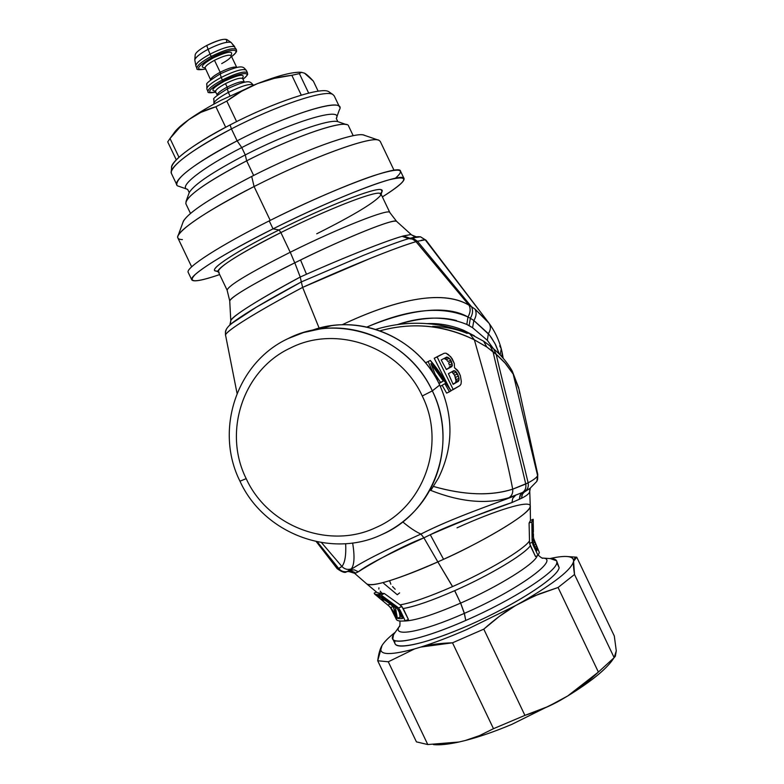 <?xml version="1.0" encoding="UTF-8"?>
<svg xmlns="http://www.w3.org/2000/svg" width="784" height="784" viewBox="0 0 784 784"><rect width="100%" height="100%" fill="white"/><g stroke="black" fill="none" stroke-linecap="round" stroke-linejoin="round"><path stroke-width="1.18" d="M379.77 598.359L377.525 596.487L379.632 597.849C378.486 596.849 380.887 595.144 394.803 607.071L393.323 607.13L395.655 614.617L390.697 607.61L392.902 606.61L390.697 607.61L387.845 605.101L390.334 603.974L387.845 605.101L379.721 598.3L382.827 600.456L381.72 598.937C385.081 600.044 388.678 602.435 392.51 606.11L392.539 606.14M384.16 599.887L382.827 600.456L384.16 599.887M389.256 606.277L392.196 610.001L389.236 606.257L380.171 598.702L382.827 600.456C380.015 597.996 382.425 597.408 392.51 606.11L393.323 607.13L394.803 607.071L395.489 608.257L397.39 618.262L392.196 610.001L395.655 614.617L394.881 610.765L396.145 610.824L394.881 610.765L393.323 607.13M390.167 607.198L397.39 618.262L400.114 617.106L399.203 611.412L400.114 617.106L397.39 618.262L395.489 608.257L396.675 607.737L395.489 608.257L394.803 607.071C393.97 604.65 380.269 596.379 379.28 597.036L379.632 597.849L377.388 596.369L379.819 598.261M395.763 606.983L394.989 607.326L395.763 606.983M400.526 617.224L400.036 617.135M376.565 595.36L382.416 596.996L397.096 608.149L402.594 618.517C398.507 618.899 396.038 618.39 395.195 616.998L390.51 607.58L395.195 616.998L396.214 616.538L395.195 616.998C395.94 618.37 398.409 618.88 402.594 618.517L398.85 610.667L395.773 606.992L397.155 606.826L398.507 607.972L400.281 610.501L398.85 610.667L400.281 610.501L405.21 620.82C400.095 621.438 397.135 620.948 396.332 619.37L391.461 609.168M396.194 619.017C396.871 620.899 399.869 621.506 405.21 620.82L408.425 619.438L405.21 620.82L398.507 607.972L401.869 606.483L408.425 619.438L403.221 608.541C414.981 606.483 432.131 600.534 454.661 590.675L460.6 603.121C432.474 615.264 413.325 621.232 403.152 621.026C413.325 621.232 432.474 615.264 460.6 603.121L460.669 603.092C498.634 586.51 535.158 563.657 537.216 555.778C535.158 563.657 498.634 586.51 460.669 603.092L464.393 613.353C517.499 590.342 560.766 558.904 542.842 558.071L541.96 557.983L542.842 558.071C560.766 558.904 517.499 590.342 464.393 613.353L465.755 620.448L464.314 613.392L460.6 603.121L454.73 590.646C489.667 575.289 524.31 554.523 530.356 545.733L529.563 543.449L532.238 542.263L532.61 539.833L533.679 544.37L532.61 539.833L532.091 540.588L531.866 521.84L533.159 519.282L531.866 521.84L532.238 542.263L533.149 545.145L533.679 544.37L536.756 550.819L533.679 544.37L533.149 545.145L532.238 542.263L529.563 543.449L529.082 523.065L531.866 521.84L529.082 523.065L530.425 520.488L533.159 519.282L530.425 520.488L529.082 523.065L529.563 543.449L535.511 556.542L538.04 555.395L533.149 545.145L538.04 555.395L539.353 552.544L538.04 555.395L535.511 556.542L530.356 545.733C524.31 554.523 489.667 575.289 454.73 590.646L454.661 590.675C432.131 600.534 414.981 606.483 403.221 608.541L400.075 604.876C411.914 602.827 429.387 596.742 452.515 586.618L452.584 586.579C488.04 570.977 523.202 549.976 529.288 541.185C523.202 549.976 488.04 570.977 452.584 586.579L437.844 561.893L443.568 559.306C490.715 537.853 532.483 511.746 530.249 505.974C529.955 499.663 495.782 510.257 457.033 527.828M556.62 560.815L559.149 567.636L556.62 560.815L550.28 558.571M538.206 555.17C541.283 557.806 542.851 558.786 542.891 558.1L552.602 558.727C555.797 559.178 557.199 560.511 556.816 562.745C556.473 571.83 512.413 600.211 465.755 620.448C418.881 641.185 385.434 646.996 393.509 634.726L399.232 626.573C391.824 637.588 422.125 632.1 464.314 613.392C422.125 632.1 391.824 637.588 399.232 626.573L399.811 625.681L399.232 626.622C399.83 627.004 400.075 625.142 399.958 621.026M533.473 537.442L534.521 541.764L533.473 537.442L533.502 539.706L532.679 540.95L533.473 538.971L533.953 540.617L533.355 539.519L533.953 540.617L532.708 541.176L533.953 540.617L533.502 539.431M534.855 542.43L533.189 543.175L534.855 542.43L534.521 541.764L535.756 544.331L534.855 542.43M532.424 525.692L533.247 523.722L533.306 525.594L532.424 525.995L533.306 525.594L533.326 527.799L532.454 528.2L533.326 527.799L533.355 529.327L532.473 529.719L533.355 529.327L533.394 531.699L532.503 532.091L533.394 531.699L532.561 536.481L532.424 525.692L532.561 536.481L533.394 531.699L533.247 523.722L532.424 525.692M533.512 538.167L539.353 552.544L533.737 539.441M533.483 537.765L533.414 535.237M536.756 550.819L537.569 548.682L535.756 544.331L534.022 545.096L535.756 544.331L537.569 548.682L536.05 549.349L537.569 548.682L536.756 550.819M559.149 567.636C558.11 576.505 521.762 600.936 478.514 620.928C435.287 641.018 397.89 650.828 395.107 643.811L392.794 638.95C395.018 645.35 426.525 637.764 465.755 620.448C512.413 600.211 556.473 571.83 556.816 562.745L559.149 567.636C558.188 577.024 516.617 604.18 470.606 624.525C424.565 644.997 390.285 651.671 395.224 640.695M393.509 634.726L392.794 638.95M535.639 548.486L537.285 547.761L535.639 548.486M534.962 547.065L536.668 546.311L534.962 547.065M381.083 595.036L384.366 593.537L381.083 595.036L397.155 606.826L381.083 595.036C376.732 595.458 374.448 594.811 374.233 593.067L376.487 592.038L374.233 593.067L374.772 594.194L381.083 595.027M378.839 593.508L384.366 593.537L400.075 604.876L401.869 606.483L398.507 607.972L397.155 606.826L395.773 606.992L382.416 596.996L377.026 596.075L374.928 594.321M533.228 521.576L533.218 519.616M290.403 348.027C336.64 324.292 400.065 346.891 422.253 395.998C446.449 444.165 423.83 507.091 376.036 527.505C329.143 549.956 267.824 526.417 246.196 478.642C222.646 431.778 243.158 369.783 290.403 348.027C243.148 369.783 222.646 431.778 246.196 478.642L239.973 481.2C214.267 430.073 236.582 362.375 288.179 338.541C338.678 312.532 408.082 337.159 432.337 390.883L422.253 395.998C400.065 346.891 336.64 324.292 290.403 348.027M389.815 581.316L390.853 584.207M399.605 592.88L397.292 594.752L383.641 583.325M380.72 595.066L378.917 593.527L380.72 595.066M380.171 591.165L382.22 593.576M378.927 587.804L378.868 589.078M392.568 586.608L395.185 589.254M448.958 367.912L446.292 369.372L448.958 367.912L449.487 366.755L448.958 367.912L451.8 366.608L448.958 367.912M449.379 365.079L448.615 362.884L449.379 365.079L452.221 363.756L449.379 365.079M447.889 361.532L446.498 359.67L447.889 361.532L450.731 360.189L447.889 361.532M445.155 358.641L446.498 359.67L444.058 358.464L447.987 357.279L445.155 358.641M452.162 372.273L454.622 375.271L456.161 379.642L455.612 382.582L453.015 384.072L455.612 382.582L456.17 381.377L454.622 375.271L457.454 373.929L458.385 376.036L455.543 377.369L458.385 376.036L459.003 378.319L456.161 379.642L459.003 378.319L459.022 380.073L456.17 381.377L459.022 380.073L458.454 381.279L453.123 384.346L448.409 373.684L453.789 370.695L454.985 370.91L451.241 372.106L454.985 370.91L456.21 371.988L453.387 373.341L452.162 372.273M440.49 382.357L438.854 383.298L440.49 382.357L435.767 375.144L440.49 382.357L443.352 381.044L440.49 382.357M239.973 481.2L246.196 478.642C267.824 526.417 329.143 549.956 376.036 527.505C423.83 507.091 446.449 444.156 422.253 395.998L432.337 390.883C458.807 443.558 433.983 512.373 381.73 534.61C330.466 559.07 263.571 533.326 239.973 481.2C214.267 430.073 236.582 362.375 288.179 338.541L303.467 332.573L319.568 329.055C364.511 322.293 412.707 348.449 432.337 390.883L439.706 385.022L432.337 390.883C452.26 431.533 443.479 483.12 412.021 513.687L412.021 513.677C403.143 522.467 393.049 529.445 381.73 534.61M452.515 586.618C429.387 596.742 411.914 602.827 400.075 604.876L384.366 593.537L377.437 592.831L366.785 583.943C373.272 587.03 396.959 579.68 437.844 561.893L452.515 586.618M530.464 520.468L530.249 505.974C530.748 515.108 470.155 547.771 443.568 559.306L430.269 534.717L443.568 559.306L437.844 561.893L423.889 537.844L430.269 534.717L423.889 537.844L420.939 534.051C452.005 518.126 493.959 504.073 515.313 495.606L512.726 498.369L511.962 502.534C491 509.433 463.765 520.164 430.269 534.717C452.25 523.643 488.706 511.246 511.962 502.534L521.546 498.271C526.201 495.978 528.886 493.881 529.592 492.009L529.592 491.999C528.926 493.851 526.25 495.939 521.546 498.271L511.962 502.534L512.726 498.369L515.313 495.606C493.655 504.23 453.809 517.362 420.939 534.051L423.889 537.844C388.982 553.612 367.108 564.941 358.278 571.81L354.319 569.85L350.007 570.233C360.121 562.883 383.768 550.819 420.939 534.051C415.716 531.758 409.64 527.701 402.731 521.879C409.64 527.701 415.716 531.758 420.939 534.051C384.444 550.456 360.797 562.52 350.007 570.233L354.319 569.85L358.278 571.81C368.578 565.117 399.752 546.909 423.889 537.844L437.844 561.893C414.971 572.359 372.919 588.608 366.785 583.943L354.613 573.329M446.713 357.073L449.33 358.317L446.498 359.67L449.33 358.317L451.447 361.551L448.615 362.884L451.447 361.551L452.329 365.442L449.487 366.755L452.329 365.442L451.8 366.608L446.39 369.558L441.196 359.983L446.713 357.073L441.196 359.983L446.39 369.558L451.8 366.608L452.329 365.442L450.731 360.189L449.33 358.317L446.713 357.073M454.622 375.271L453.387 373.341L456.21 371.988L457.454 373.929L454.622 375.271M430.906 363.57L443.352 381.044L438.991 383.552L443.352 381.044L430.906 363.57L438.197 382.004L430.906 363.57M311.64 330.456L331.338 325.693C374.556 319.186 420.861 344.284 439.706 385.022C453.74 416.539 453.348 447.507 438.521 477.926L430.759 490.549L438.521 477.926C453.348 447.507 453.74 416.539 439.706 385.022C418.019 337.443 359.082 312.738 311.64 330.456M355.603 573.143L358.278 571.81L355.034 573.339L355.603 573.143L354.682 572.418L351.898 571.232L347.714 571.409L351.879 571.222L355.603 573.143M354.574 573.29L348.076 571.301M454.299 363.472L454.524 367.706L458.865 372.282L460.404 375.761L461.306 381.338L461.012 384.131L459.865 385.669L453.221 389.56L437.109 356.916L444.107 353.29L445.988 353.182L448.34 354.544L452.123 358.592L454.299 363.472L450.741 356.74L445.988 353.182L444.107 353.29L434.218 358.259L441.245 354.613L434.218 358.259L437.109 356.916L453.221 389.56L450.937 390.648L459.865 385.669L461.012 384.131L461.306 381.338L460.404 375.761L457.631 370.362L454.524 367.706L454.299 363.472M454.985 370.91L453.789 370.695L448.409 373.684L453.123 384.346L458.454 381.279L459.022 380.073L458.385 376.036L454.985 370.91M433.719 374.154L428.152 361.581L430.338 360.444L451.045 390.844L449.477 391.765L444.861 383.699L440.324 386.345L444.861 383.699L449.477 391.765L446.635 393.137L442.156 385.277L446.635 393.137L451.045 390.844C444.175 378.505 437.276 368.372 430.338 360.444L425.496 362.816L428.152 361.581L433.719 374.154M430.837 490.441C460.316 502.034 486.335 504.465 508.894 497.732L522.595 492.45L520.047 495.351L519.292 499.359L520.625 494.341L525.015 491.264L522.36 494.204L521.546 498.271L521.909 495.331L523.31 492.734L529.955 488.412L536.883 481.317L537.608 475.623L536.883 481.317L529.955 488.412L522.595 492.45L508.894 497.732C486.305 504.465 460.286 502.034 430.837 490.441M530.327 488.167L529.592 492.009L530.327 488.167M530.043 488.873L529.592 491.999L530.043 488.873M347.057 571.605L351.291 571.409L355.034 573.339L351.271 571.409L347.057 571.605L351.291 568.9C354.368 564.99 354.829 556.356 352.653 542.998C354.829 556.366 354.368 564.999 351.291 568.9L347.057 571.605C343.51 572.526 340.53 571.585 338.11 568.782C340.53 571.585 343.51 572.526 347.057 571.605M512.697 489.167C513.089 493.048 511.815 495.9 508.894 497.732C511.825 495.89 513.089 493.028 512.697 489.167L525.731 484.051C526.348 487.697 525.3 490.5 522.595 492.45C525.29 490.519 526.338 487.717 525.731 484.051L528.142 482.826C528.788 486.521 527.75 489.334 525.015 491.264C527.75 489.334 528.788 486.521 528.142 482.826C533.708 479.867 536.864 477.466 537.608 475.623L537.334 480.327L537.608 475.623C536.873 477.446 533.718 479.847 528.142 482.826L512.697 489.167C490.461 496.135 464.079 495.233 433.542 486.482C464.598 495.263 490.98 496.154 512.697 489.167C504.906 447.007 484.296 374.919 474.379 339.844C484.296 374.919 504.906 447.007 512.697 489.167M448.664 386.63L434.218 358.259L448.664 386.63M425.487 362.806L430.338 360.444L425.487 362.806M337.149 568.665L338.806 568.606C341.216 571.36 344.186 572.291 347.714 571.409C344.166 572.291 341.197 571.36 338.806 568.606L341.893 566.45C344.519 569.213 347.655 570.027 351.291 568.9C347.665 570.037 344.539 569.213 341.893 566.45C344.931 562.912 346.195 555.337 345.666 543.714C346.205 555.239 344.95 562.814 341.893 566.45L338.11 568.782L316.716 541.734L338.11 568.782M379.956 330.828C412.903 321.93 444.381 324.939 474.379 339.844L486.776 346.979L493.009 351.673C501.143 387.296 516.93 445.234 525.731 484.051C516.93 445.234 501.143 387.296 493.009 351.673L496.184 354.29C504.2 389.628 519.175 444.714 528.142 482.826C519.175 444.714 504.2 389.628 496.184 354.29L505.827 363.825L513.197 374.095L537.608 475.614L513.197 374.095L519.028 389.256L513.197 374.095L504.612 362.433L497.693 355.593L486.776 346.979L474.379 339.844C443.568 324.958 412.09 321.959 379.956 330.828M317.334 541.862L338.806 568.606L317.334 541.862M321.509 542.616L341.893 566.45L321.509 542.616M469.763 333.778L474.379 339.844L469.763 333.778M483.61 341.167L486.776 346.979L483.61 341.167M490.167 345.989L493.009 351.673L490.343 346.126L493.685 348.86L496.184 354.29L493.685 348.86C501.486 355.554 507.669 362.953 512.236 371.057L518.763 387.992M519.635 393.362L519.155 389.952M427.3 323.625L427.839 323.596C439.844 323.214 451.8 325.458 463.707 330.329L464.187 331.661L463.707 330.329L474.359 335.807L463.707 330.329C451.594 325.409 439.638 323.165 427.839 323.596L427.3 323.625M467.176 333.396C456.749 329.045 445.243 326.712 432.68 326.379M456.474 320.538C440.353 316.285 420.802 317.598 397.821 324.468C423.027 316.021 446.027 316.021 466.813 324.439L472.566 327.692L487.344 340.334L493.332 348.566M466.813 324.439L467.979 316.991L470.341 318.284L469.126 325.644L466.813 324.439L467.979 316.991C470.4 312.747 470.763 308.837 469.077 305.25L471.468 306.671C473.193 310.19 472.821 314.061 470.341 318.284L473.859 320.509L472.566 327.692L469.126 325.644L470.341 318.284L467.979 316.991C444.018 303.173 402.623 311.924 366.843 327.075C408.395 308.916 442.107 305.554 467.979 316.991C470.41 312.718 470.772 308.798 469.077 305.25L416 241.668L417.411 241.276L471.468 306.671L475.026 309.141C476.76 312.542 476.378 316.334 473.859 320.509L488.383 333.651L487.344 340.334L472.566 327.692L473.859 320.509L470.341 318.284C472.811 314.07 473.193 310.199 471.468 306.671L469.077 305.25C441.01 288.404 391.726 301.232 342.069 324.801C391.931 301.193 441.647 288.326 469.077 305.25L415.618 241.217L412.09 238.895L408.68 238.63L413.472 238.503L417.411 241.276L425.222 239.835L478.701 309.739L426.006 240.188L420.479 236.817L425.232 239.845M493.322 348.557L487.344 340.334L488.383 333.651L491.46 337.747L495.713 344.95L499.359 354.133L494.92 343.421L489.451 334.993L473.859 320.509C476.368 316.403 476.76 312.61 475.026 309.141L489.01 323.214C491.009 326.33 490.794 329.809 488.383 333.651C490.794 329.888 491 326.409 489.01 323.214L488.981 323.175M487.942 321.783L489.01 323.214C494.733 331.122 498.81 339.609 501.241 348.704L500.202 354.995L501.241 348.704L499.692 345.842M503.21 358.298L502.152 352.486L501.858 356.759L502.152 352.486L501.29 348.909M418.029 236.66L420.508 236.817L426.006 240.188L487.677 321.44L475.026 309.141L471.468 306.671L417.411 241.276L416 241.668C405.955 244.637 391.059 250.076 371.322 257.975L302.634 287.395C348.851 266.452 398.223 246.637 416 241.668L412.668 239.11L408.68 238.63L402.055 236.327L403.339 235.964L410.012 238.238L417.117 236.719M319.147 328.143L302.634 287.395L319.147 328.143M237.042 393.333L225.518 334.915C226.057 330.936 257.025 311.562 302.634 287.395L301.321 281.926L363.384 255.378C383.709 247.195 398.801 241.619 408.68 238.63C398.801 241.619 383.699 247.205 363.355 255.388L301.321 281.926L302.634 287.395C255.986 312.169 226.948 330.397 225.518 334.915L225.508 335.385M423.674 239.894L421.126 240.345M417.411 241.276L413.462 238.503L408.68 238.63L402.055 236.327C379.966 242.795 332.465 262.611 306.485 274.243C345.136 257.044 385.767 240.972 402.055 236.327L410.649 234.563L416.245 236.817L410.659 234.563L416.245 236.817L410.659 234.563L411.61 234.945L410.649 234.563L403.339 235.964L410.012 238.238L420.479 236.817M225.449 332.063L225.478 335.209L225.449 332.063M229.741 301.085L229.732 300.889C231.055 295.754 271.617 274.135 294.735 262.846C254.016 283.289 232.348 295.97 229.732 300.889L230.8 320.813L229.849 325.027L230.859 320.391L230.28 324.409L256.505 307.083L301.321 281.926C268.02 299.802 246.617 312.483 233.887 321.695L229.153 325.693L233.887 321.695C228.399 325.723 225.576 329.241 225.42 332.249L225.518 334.915L225.42 332.249L226.37 329.339M301.321 281.926L300.223 277.036L306.485 274.243L300.556 259.994C327.016 246.676 391.383 218.226 396.537 221.323C394.685 218.148 348.145 236.67 300.556 259.994L306.485 274.243L300.223 277.036L301.321 281.926M230.859 320.391C234.671 314.57 257.799 300.115 300.223 277.036L294.794 262.816L300.556 259.994L294.794 262.816L300.223 277.036C274.469 290.688 232.789 314.894 230.859 320.391M294.735 262.846L290.266 252.232C339.374 227.732 390.099 207.829 389.854 212.591C390.099 207.829 339.374 227.732 290.266 252.232L294.735 262.846M396.626 221.402L389.854 212.591L380.985 193.971L379.946 193.325C374.193 191.061 325.987 209.916 280.878 232.564C325.987 209.916 374.193 191.061 379.946 193.325L380.848 195.089C375.144 202.292 353.77 215.198 316.716 233.808M290.207 252.262L280.878 232.564L290.207 252.262C249.077 273.038 228.056 285.69 227.125 290.217C228.056 285.69 249.077 273.038 290.207 252.262M229.732 300.889L227.125 290.217L218.246 271.597C218.912 266.521 239.796 253.516 280.878 232.564L279.045 229.937C325.566 206.555 375.262 187.2 381.132 189.65L382.033 191.521L381.122 194.265M218.403 271.94L215.629 270.901C208.172 269.755 236.121 251.301 279.045 229.937L280.878 232.564C239.247 253.271 212.013 271.137 219.148 272.215M380.514 193.511C382.602 191.365 382.798 190.071 381.132 189.65C375.262 187.2 325.566 206.555 279.045 229.937L273.028 228.859C317.883 206.408 366.951 185.788 389.295 179.742C410.581 174.695 408.278 180.418 382.386 196.911C397.459 187.464 404.691 181.359 404.074 178.585C404.181 171.363 337.59 196.353 273.028 228.859L279.045 229.937C232.064 253.301 204.271 272.538 217.854 271.019M191.776 279.849L188.229 272.42C185.024 268.118 219.285 245.843 269.226 220.882L273.028 228.859C223.068 253.761 188.689 275.792 191.776 279.849C193.423 282.152 202.713 280.398 219.667 274.576C195.187 282.867 187.062 282.818 195.285 274.439C206.947 264.414 232.858 249.214 273.028 228.859L269.226 220.882C333.749 188.297 400.487 163.621 400.526 171.157L404.074 178.585M395.381 178.262C406.426 168.521 399.428 167.58 374.38 175.43C349.331 183.681 307.357 201.762 269.226 220.882C219.069 245.951 184.769 268.285 188.258 272.479M191.659 266.844L177.87 237.954C174.332 232.819 206.604 210.504 254.075 186.543L270.215 220.382L254.075 186.543C310.905 157.515 372.018 135.397 379.035 140.326L380.279 141.453M379.035 140.326L378.27 140.071C369.137 136.387 309.288 158.348 254.075 186.543L251.703 176.449C301.076 151.155 354.936 131.634 363.727 135.073L364.462 135.318C357.553 130.742 302.516 150.41 251.703 176.449L254.075 186.543C209.446 209.651 184.142 225.978 178.154 235.514C176.929 238.179 178.35 239.532 182.398 239.571M183.054 222.058L183.417 221.078C188.973 212.092 211.739 197.215 251.703 176.449C209.661 198.342 186.778 213.552 183.054 222.058M329.211 91.993L328.672 91.65C321.548 86.436 273.528 102.263 230.084 124.921C191.541 144.707 166.482 164.454 172.313 169.158M171.235 171.784L171.647 166.776C174.626 158.015 194.099 144.07 230.084 124.921L231.437 128.899L230.084 124.921C273.528 102.263 321.548 86.436 328.672 91.65L332.828 94.482C325.634 89.19 276.233 105.566 231.437 128.899C194.344 148.607 174.273 162.896 171.235 171.784L171.451 173.529M190.483 213.415L185.837 203.683C185.553 196.627 205.829 182.339 246.656 160.828L253.644 175.469L246.656 160.828C295.47 135.661 347.469 118.394 348.596 126.048L353.212 135.72M339.58 107.124C338.149 98.843 285.866 115.522 237.121 140.836L231.437 128.899C276.233 105.566 325.634 89.19 332.828 94.482L334.209 95.864M171.412 173.46C167.913 167.845 193.521 148.352 231.437 128.899L237.121 140.836C196.372 162.513 176.263 177.155 176.802 184.759L171.412 173.46M338.58 121.912L346.577 124.656C338.031 121.412 290.168 138.425 246.656 160.828L245.274 154.918C285.386 134.221 329.662 118.59 337.855 121.667C329.662 118.59 285.386 134.221 245.274 154.918L246.656 160.828C211.425 179.232 191.237 192.688 186.102 201.204L185.867 203.742M186.994 189.16L179.115 186.386C167.737 184.162 193.648 163.033 237.121 140.836L241.766 147.568C292.207 121.402 343.774 106.242 336.258 118.551C343.774 106.242 292.207 121.402 241.766 147.568L237.121 140.836C291.824 112.386 347.606 96.354 339.315 109.976L336.571 117.659M186.102 201.204L189.258 192.541C194.099 184.465 212.768 171.931 245.274 154.918L241.766 147.568C201.655 167.992 177.409 187.405 187.709 189.414C177.409 187.405 201.655 167.992 241.766 147.568L245.274 154.918C212.768 171.931 194.099 184.465 189.258 192.541L187.66 189.434M433.474 744.604L433.464 744.604C439.687 745.231 448.203 744.359 459.022 742.007L465.314 740.498C479.308 736.901 494.822 731.521 511.844 724.357L560.658 700.132L567.694 695.976C591.881 681.09 607.237 668.468 613.764 658.109M616.283 650.847L614.303 635.991L576.73 557.169L573.594 561.285C573.898 558.698 572.163 557.15 568.38 556.63C564.196 556.101 558.061 556.738 549.947 558.551C565.911 555.023 573.79 555.934 573.594 561.285L574.692 558.159L576.73 557.169L574.329 557.032L576.73 557.169L614.303 635.991L616.283 650.847L614.166 657.658L615.342 656.267L616.283 650.847M598.388 672.064L614.166 657.658L574.515 574.486L573.594 561.285C573.202 563.843 573.506 568.243 574.515 574.486L614.166 657.658L598.388 672.064L567.694 695.976C577.877 689.685 588.108 681.708 598.388 672.064L558.071 587.5L598.388 672.064M612.921 659.413C605.846 669.605 590.764 681.796 567.694 695.976L548.339 706.404L524.917 715.38L483.787 629.15L499.29 616.42L515.558 605.571L535.021 595.683L558.071 587.5L574.515 574.486L558.071 587.5L539.412 593.86L522.683 601.583C554.709 582.933 571.683 569.498 573.594 561.285C571.683 569.498 554.709 582.933 522.683 601.583L515.558 605.571C505.219 611.608 494.626 619.478 483.787 629.15L452.505 642.811L493.479 728.689L524.917 715.38C538.334 711.108 550.25 706.031 560.658 700.132L511.844 724.357C494.822 731.521 479.308 736.901 465.314 740.498L479.22 735.745L493.479 728.689L479.72 735.539L465.314 740.498L459.022 742.007L427.78 744.555L388.286 661.794L414.599 648.907L420.734 647.074L452.505 642.811C440.432 643.154 429.848 644.575 420.734 647.074C434.414 642.792 449.712 636.961 466.637 629.591L515.558 605.571L466.637 629.591C449.712 636.961 434.414 642.792 420.734 647.074L414.599 648.907L388.286 661.794L377.702 660.745C378.613 653.836 380.034 648.78 381.975 645.595C377.006 654.944 387.884 656.051 414.599 648.907C387.884 656.051 377.006 654.944 381.975 645.595L377.702 660.745L388.286 661.794L427.78 744.555L459.022 742.007C448.624 744.271 440.353 745.163 434.189 744.673M416.422 741.87L427.78 744.555L416.422 741.87L377.702 660.745L416.422 741.87M524.917 715.38L493.479 728.689L452.505 642.811L483.787 629.15L524.917 715.38M382.788 644.33L381.975 645.595C384.14 641.978 388.56 637.529 395.224 632.257C388.609 637.49 384.209 641.91 382.024 645.516L382.788 644.34M231.603 56.644C238.728 50.48 236.053 51.352 236.396 49.559C233.299 47.432 224.89 49.725 211.17 56.448L210.063 54.125C222.127 48.118 230.339 45.639 234.7 46.677L231.064 42.414L234.7 46.677C230.28 45.688 222.068 48.177 210.063 54.125L208.064 49.304C219.246 43.757 226.919 41.464 231.064 42.414C226.968 41.405 219.304 43.708 208.064 49.304L206.751 45.472C216.727 40.513 223.44 38.543 226.89 39.563L231.172 42.483L236.396 49.559C233.299 47.432 224.89 49.725 211.17 56.448L211.925 57.575C229.095 48.324 243.618 47.824 231.584 56.605C243.618 47.824 229.095 48.324 211.925 57.575L211.268 57.928L211.925 57.575L211.17 56.448L210.475 56.82L211.17 56.448L210.063 54.125C200.528 59.329 195.804 63.308 195.892 66.062C195.569 63.475 200.292 59.496 210.063 54.125L208.064 49.304C199.989 53.704 195.559 57.212 194.775 59.839L194.775 59.839C195.853 57.007 200.273 53.498 208.064 49.304L206.751 45.472C199.528 49.421 195.677 52.548 195.196 54.831M195.912 66.101L194.775 59.839L195.206 54.674C195.892 52.361 199.744 49.294 206.751 45.472C221.784 38.494 228.33 37.456 226.419 42.336M214.483 60.309C208.005 63.857 204.869 66.473 205.065 68.169C204.869 66.473 208.015 63.857 214.483 60.309L220.177 72.246C213.816 75.705 210.651 78.273 210.68 79.939C210.641 78.273 213.807 75.705 220.177 72.246L214.483 60.309L215.218 59.927L214.483 60.309M204.81 67.806C199.675 67.395 202.399 64.151 212.974 58.065L213.816 57.624C227.919 51.283 233.652 50.509 231.035 55.282C233.652 50.509 227.919 51.283 213.816 57.624L212.974 58.065C202.399 64.151 199.675 67.395 204.81 67.806M221.705 63.602C228.173 60.074 231.329 57.448 231.162 55.723C229.291 54.351 223.969 55.752 215.218 59.927C223.969 55.752 229.291 54.351 231.162 55.723L230.721 55.321M236.768 67.483C234.779 66.297 229.506 67.757 220.941 71.844L220.177 72.246L220.696 73.637L220.177 72.246L220.941 71.844C229.506 67.757 234.779 66.297 236.768 67.483L231.162 55.723M225.498 83.633C218.765 87.279 215.473 89.925 215.62 91.571C215.473 89.925 218.765 87.279 225.498 83.633L227.164 87.112C220.431 90.758 217.129 93.394 217.266 95.021C217.129 93.394 220.422 90.758 227.164 87.112L225.498 83.633L226.233 83.251L225.498 83.633M215.286 91.12C210.23 90.817 213.13 87.583 224.008 81.418L224.851 80.977C239.306 74.431 245.216 73.471 242.55 78.096C245.216 73.471 239.306 74.431 224.851 80.977L224.008 81.418C213.13 87.583 210.23 90.817 215.286 91.12M244.441 82.261L244.353 82.104C242.481 80.85 237.013 82.389 227.928 86.72C237.013 82.379 242.481 80.84 244.353 82.104L242.707 78.655C240.825 77.371 235.327 78.91 226.233 83.251C235.327 78.91 240.815 77.371 242.707 78.655L242.56 77.773L242.168 78.233M227.928 86.72L227.164 87.112L227.713 88.661L227.164 87.112L227.928 86.72M229.947 95.805L228.33 92.424C242.06 85.721 250.39 83.271 253.32 85.054C250.39 83.271 242.06 85.721 228.33 92.424L229.947 95.805M253.31 85.035C250.155 82.222 251.105 77.881 227.321 88.866C216.727 95.472 212.258 98.97 213.895 99.343L213.914 103.851C213.66 101.675 218.128 98.049 227.301 92.973L228.33 92.424L227.35 88.847L228.33 92.424L227.301 92.973C218.128 98.049 213.66 101.675 213.914 103.851L214.012 104.056M223.126 81.046C239.973 72.04 254.388 70.903 242.981 79.223C254.388 70.903 239.973 72.04 223.126 81.046L222.372 79.939C236.102 73.226 244.451 70.825 247.44 72.726C244.451 70.825 236.102 73.226 222.372 79.939L223.126 81.046L222.46 81.399L223.126 81.046M215.894 92.159C205.78 93.59 207.966 90.003 222.46 81.399C207.966 90.003 205.78 93.59 215.894 92.159C209.887 93.139 207.26 92.914 208.034 91.522C207.76 89.219 212.307 85.476 221.676 80.301L222.372 79.939L221.186 77.44C234.906 70.727 243.265 68.335 246.264 70.266C243.265 68.335 234.906 70.727 221.186 77.44L222.372 79.939L221.676 80.301C212.307 85.476 207.76 89.219 208.034 91.522L206.858 89.062C206.555 86.779 210.994 83.094 220.157 77.979L221.186 77.44L220.206 73.892L221.186 77.44L220.157 77.979C210.994 83.094 206.555 86.779 206.858 89.062L206.849 84.447C205.526 83.8 209.965 80.291 220.177 73.912C244.226 62.808 243.197 67.6 246.254 70.246L247.44 72.726C246.95 74.411 249.988 73.186 243.001 79.253M205.486 69.07C194.648 70.56 196.568 66.846 211.268 57.928C196.578 66.846 194.648 70.56 205.486 69.07C198.96 70.099 196.118 69.845 196.98 68.355C196.627 65.885 201.125 62.044 210.475 56.82C201.125 62.044 196.627 65.885 196.98 68.355L195.892 66.062M299.38 73.618L308.671 93.11L299.38 73.618L301.458 72.344L304.476 73.157L313.365 81.134L318.157 91.199L313.365 81.134C309.513 76.901 306.554 74.245 304.476 73.157L301.468 72.344L299.38 73.618L291.834 75.293L299.38 73.618M301.291 95.129L291.834 75.293L301.291 95.129M173.666 133.496L175.224 131.359C178.213 127.772 183.299 123.47 190.492 118.443C183.593 123.137 176.763 129.83 170.01 138.494L167.717 141.894L176.263 159.799L167.717 141.894L170.01 138.494L178.958 157.231L170.01 138.494L179.683 127.478L188.866 119.599L200.763 112.426L215.894 106.751L225.665 127.233L215.894 106.751L226.801 101.077L236.601 121.618L226.801 101.077L241.697 91.228L257.446 83.623L274.175 78.38L291.834 75.293C278.614 76.91 267.148 79.684 257.446 83.623C276.448 76.215 290.364 72.422 299.194 72.226L301.497 72.334C293.265 71.667 278.585 75.421 257.446 83.623L221.284 100.176C209.259 106.457 198.999 112.543 190.492 118.443C180.604 125.381 174.754 130.85 172.95 134.838L172.95 134.838M221.284 100.176L257.446 83.623C247.675 87.367 237.464 93.188 226.801 101.077L215.894 106.751C205.751 109.682 197.284 113.582 190.492 118.443C198.999 112.543 209.259 106.457 221.284 100.176M533.228 520.968L533.277 524.094M533.414 533.796L533.463 537.246M530.249 505.974L529.749 491.245M331.338 325.693L319.568 329.055M529.729 490.941L529.837 489.549M537.618 479.367L537.755 474.349L519.028 389.256M316.295 541.646L337.159 568.674C342.167 572.242 345.332 573.231 346.675 571.663M490.343 346.126L483.816 341.314L470.106 333.915C438.913 321.401 407.455 319.892 375.712 329.407M225.478 335.238L225.42 332.249M396.537 221.323L411.522 234.857L415.177 236.827L413.031 237.425M380.26 141.414L394.009 170.255M363.727 135.073L378.27 140.071M183.417 221.078L178.154 235.514M334.19 95.824L339.541 107.055M337.855 121.667L336.316 118.531M576.485 557.179L568.38 556.63M205.036 67.591L210.68 79.948M215.639 90.905L215.012 90.915L217.344 95.207M299.194 72.226L301.468 72.344M170.01 138.503L175.224 131.359"/></g></svg>
